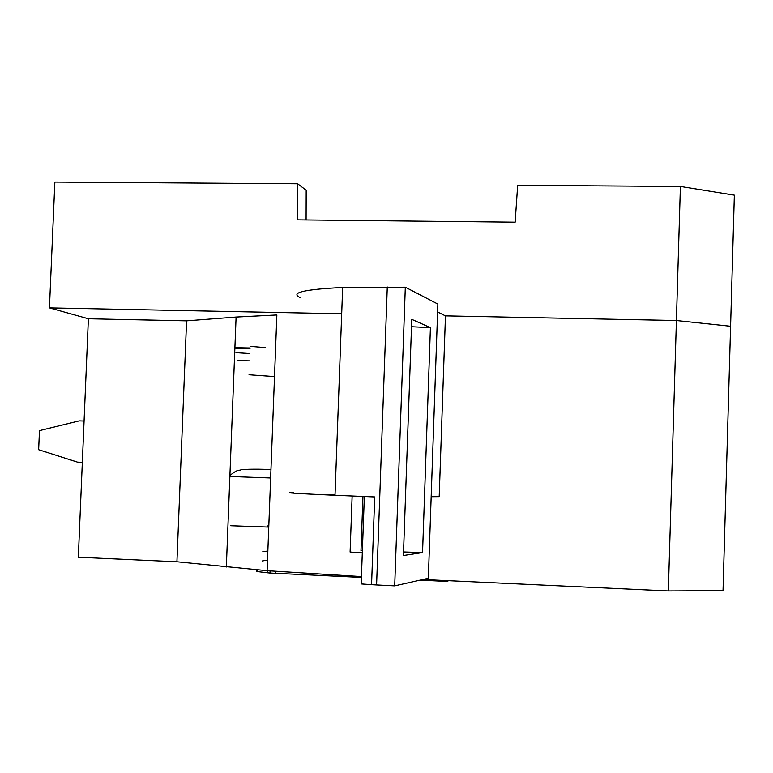 <?xml version="1.0" encoding="UTF-8"?>
<svg xmlns="http://www.w3.org/2000/svg" width="773" height="773" viewBox="0 0 773 773"><rect width="100%" height="100%" fill="white"/><g stroke="black" fill="none" stroke-linecap="round" stroke-linejoin="round"><path stroke-width="1.16" d="M300.639 297.818C289.431 292.851 303.441 289.402 342.661 287.469L405.313 287.189L437.876 304.069L428.339 578.272L394.703 585.866L405.313 287.189M387.283 286.967L376.586 584.948L371.562 584.688L374.712 496.942L335.009 495.28C295.759 493.512 281.855 492.604 293.296 492.565M376.586 584.948L394.703 585.866M267.844 551.014L262.762 551.729M430.416 327.646L411.767 319.355L403.419 555.507L422.551 552.55L430.416 327.646L411.507 326.737M362.382 550.676L360.991 550.627L362.952 496.469M422.551 552.55L403.545 551.951M250.123 346.352L265.41 347.589M361.445 576.59L267.1 570.687L276.86 314.959L236.094 317.046L186.583 320.843L88.383 318.766L78.334 557.227L176.93 561.768L186.583 320.843M422.957 579.489L668.345 590.949L676.404 320.524L730.591 326.264L734.35 195.163L680.395 186.448L676.404 320.524L445.461 315.867L437.605 311.963M82.334 462.312L77.484 462.138L38.65 449.702L39.471 430.629L79.223 420.87L84.073 421.024M364.344 496.527L361.175 583.924L371.562 584.688M361.406 577.412L269.99 573.044L257.554 571.614L256.81 571.353L256.868 569.856M352.14 496.024L350.101 552.028L362.305 552.83M431.17 496.71L439.199 496.643L445.461 315.867L676.404 320.524L730.591 326.264L723.026 590.659L668.345 590.949M267.1 570.687L176.93 561.768M249.022 374.76L274.512 376.577M267.497 560.106L262.414 560.927M77.484 462.138L82.334 462.351M447.867 580.649L447.838 581.451L420.029 580.146M335.018 495.029C327.607 494.556 327.617 494.353 335.038 494.44M237.958 360.576L249.563 360.865M306.089 219.957L306.185 190.255L297.644 183.761L297.508 219.861L515.147 222.189L517.668 185.307L680.395 186.448M297.644 183.761L54.854 182.051L49.443 307.876L88.383 318.766M341.695 313.77L49.443 307.876M234.876 348.169L250.046 348.391M249.843 353.541L235.949 352.662M267.767 572.832L267.844 570.745M257.622 569.923L257.554 571.614M226.334 567.005L236.094 317.046M230.741 525.737L268.762 527.08M268.801 525.998L267.719 525.93M275.613 571.334L275.526 573.392M229.871 476.477L270.637 477.975M234.895 347.695L250.056 347.976M335.009 495.28L342.661 287.469M229.91 475.405C238.403 468.805 238.345 470.883 241.041 469.849C240.384 469.443 254.993 468.767 270.956 469.569M270.077 570.918L269.99 573.044"/></g></svg>
